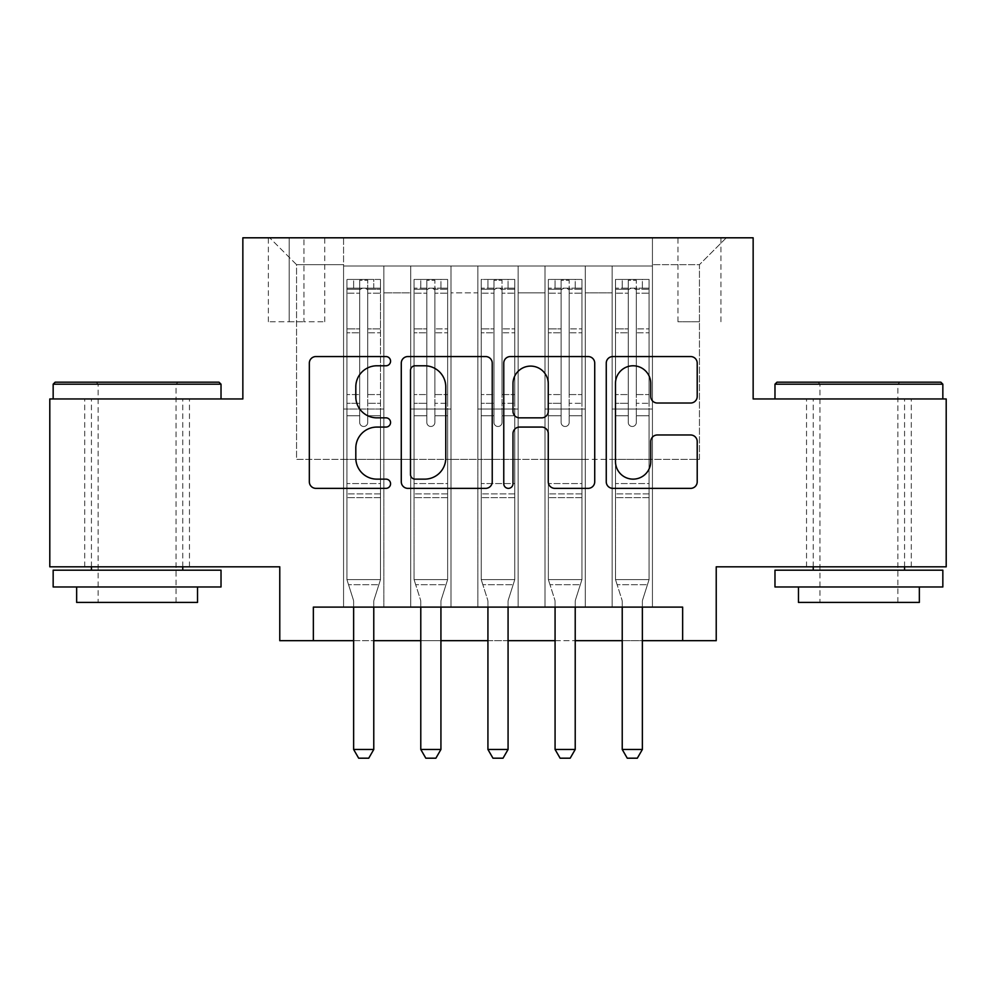 <?xml version="1.0" encoding="UTF-8"?>
<svg xmlns="http://www.w3.org/2000/svg" width="996" height="996" viewBox="0 0 996 996"><rect width="100%" height="100%" fill="white"/><g stroke="black" fill="none" stroke-linecap="round" stroke-linejoin="round"><path stroke-width="0.75" stroke-dasharray="4.98 3.74" d="M390.569 361.162A4.619 4.619 0 0 0 385.95 356.556L315.931 356.556A6.586 6.586 0 0 0 309.333 363.142L309.333 481.778A6.586 6.586 0 0 0 315.931 488.364L385.95 488.364A4.619 4.619 0 0 0 390.569 483.757A4.619 4.619 0 0 0 385.95 479.138L376.899 479.138A21.09 21.09 0 0 1 355.809 458.048L355.809 448.163A21.09 21.09 0 0 1 376.899 427.072L385.95 427.072A4.619 4.619 0 0 0 390.569 422.466A4.619 4.619 0 0 0 385.95 417.847L376.899 417.847A21.09 21.09 0 0 1 355.809 396.757L355.809 386.871A21.09 21.09 0 0 1 376.899 365.781L385.95 365.781A4.619 4.619 0 0 0 390.569 361.162M858.913 398.96L774.975 398.96L858.913 398.96M858.913 566.824L911.29 566.824L858.913 566.824M137.087 398.96L221.025 398.96L137.087 398.96M137.087 566.824L189.464 566.824L137.087 566.824M699.441 237.807L677.952 237.807L699.441 237.807M699.441 321.745L677.952 321.745L699.441 321.745M946.2 398.96L946.2 566.824L716.224 566.824L716.224 640.689L279.776 640.689L279.776 566.824L49.8 566.824L49.8 398.96L242.85 398.96L242.85 237.807L753.15 237.807L753.15 398.96L946.2 398.96M652.43 607.112L652.43 266.007L343.57 266.007L343.57 607.112L383.846 607.112L343.57 607.112L383.846 607.112L343.57 607.112L343.57 266.007L383.846 266.007L383.846 607.112L383.846 266.007L383.846 459.393L410.713 459.393L383.846 459.393L383.846 266.007L343.57 266.007L652.43 266.007L652.43 607.112L612.154 607.112L612.154 266.007L544.999 266.007L544.999 607.112L544.999 266.007L585.287 266.007L585.287 607.112L585.287 266.007L585.287 459.393L585.287 266.007L612.154 266.007L612.154 607.112L652.43 607.112L612.154 607.112L652.43 607.112L652.43 264.662L652.43 459.393L699.441 459.393L699.441 264.662L652.43 264.662L699.441 264.662L699.441 459.393L652.43 459.393L652.43 409.032L652.43 607.112M544.999 607.112L585.287 607.112L544.999 607.112L585.287 607.112L544.999 607.112L544.999 409.032L544.999 459.393L518.144 459.393L518.144 292.874L518.144 459.393L544.999 459.393L544.999 292.874L544.999 459.393L612.154 459.393L585.287 459.393L585.287 409.032L585.287 459.393L544.999 459.393L544.999 409.032L585.287 409.032L585.287 607.112L585.287 409.032L544.999 409.032L544.999 607.112M518.144 607.112L518.144 266.007L477.856 266.007L477.856 607.112L477.856 266.007L518.144 266.007L518.144 607.112L477.856 607.112L518.144 607.112L477.856 607.112L518.144 607.112L518.144 409.032L518.144 607.112M451.001 607.112L451.001 266.007L410.713 266.007L410.713 607.112L410.713 266.007L451.001 266.007L451.001 607.112L410.713 607.112L451.001 607.112L410.713 607.112L451.001 607.112L451.001 409.032L451.001 607.112M612.154 292.874L612.154 459.393L612.154 266.007L612.154 292.874L585.287 292.874L612.154 292.874M451.001 292.874L451.001 459.393L451.001 266.007L451.001 292.874L477.856 292.874L477.856 459.393L451.001 459.393L477.856 459.393L477.856 266.007L451.001 266.007L477.856 266.007L477.856 292.874L451.001 292.874M313.354 640.689L313.354 607.112L313.354 640.689L313.354 607.112L682.646 607.112L313.354 607.112L682.646 607.112L682.646 640.689M289.176 237.807L268.36 237.807L289.176 237.807L289.176 321.745L268.36 321.745L303.942 321.745L289.176 321.745L289.176 237.807M303.942 237.807L324.758 237.807L303.942 237.807L303.942 321.745L324.758 321.745L303.942 321.745L303.942 237.807M652.43 237.807L343.57 237.807L726.296 237.807L652.43 237.807L652.43 266.007L652.43 237.807M343.57 237.807L269.704 237.807L343.57 237.807L343.57 459.393L296.559 459.393L296.559 264.662L343.57 264.662L296.559 264.662L269.704 237.807L296.559 264.662L296.559 459.393L343.57 459.393L343.57 237.807M410.713 292.874L410.713 459.393L410.713 266.007L383.846 266.007L410.713 266.007L410.713 292.874L383.846 292.874L410.713 292.874M544.999 266.007L518.144 266.007L518.144 292.874L518.144 266.007L544.999 266.007L544.999 292.874L544.999 266.007M353.63 640.689L373.774 640.689M420.785 640.689L440.929 640.689M487.928 640.689L508.072 640.689M555.071 640.689L575.215 640.689M622.226 640.689L642.37 640.689M477.856 459.393L518.144 459.393L477.856 459.393L477.856 409.032L477.856 459.393M410.713 459.393L451.001 459.393L451.001 409.032L451.001 459.393L410.713 459.393L410.713 409.032L451.001 409.032L410.713 409.032L410.713 607.112L410.713 459.393M343.57 459.393L383.846 459.393L383.846 409.032L383.846 607.112L383.846 409.032L383.846 459.393L343.57 459.393L343.57 409.032L383.846 409.032L343.57 409.032L343.57 607.112L343.57 459.393M612.154 459.393L652.43 459.393L612.154 459.393L612.154 409.032L612.154 459.393M343.57 409.032L383.846 409.032L343.57 409.032M410.713 409.032L451.001 409.032L410.713 409.032M477.856 409.032L518.144 409.032L477.856 409.032L477.856 607.112L477.856 409.032L518.144 409.032L477.856 409.032M544.999 409.032L585.287 409.032L544.999 409.032M612.154 409.032L652.43 409.032L612.154 409.032L612.154 607.112L612.154 409.032L652.43 409.032L612.154 409.032M726.296 237.807L699.441 264.662L726.296 237.807M492.236 481.778L492.236 363.142A6.586 6.586 0 0 0 485.637 356.556L407.874 356.556A6.586 6.586 0 0 0 401.276 363.142L401.276 481.778A6.586 6.586 0 0 0 407.874 488.364L485.637 488.364A6.586 6.586 0 0 0 492.236 481.778M415.12 365.781A4.619 4.619 0 0 0 410.501 370.388L410.501 474.532A4.619 4.619 0 0 0 415.12 479.138L424.682 479.138A21.09 21.09 0 0 0 445.772 458.048L445.772 386.871A21.09 21.09 0 0 0 424.682 365.781L415.12 365.781M510.363 356.556L588.126 356.556A6.586 6.586 0 0 1 594.724 363.142L594.724 481.778A6.586 6.586 0 0 1 588.126 488.364L554.847 488.364A6.586 6.586 0 0 1 548.261 481.778L548.261 433.671A6.586 6.586 0 0 0 541.662 427.072L519.588 427.072A6.586 6.586 0 0 0 512.99 433.671L512.99 483.757A4.619 4.619 0 0 1 508.383 488.364A4.619 4.619 0 0 1 503.764 483.757L503.764 363.142A6.586 6.586 0 0 1 510.363 356.556M548.261 383.734A17.629 17.629 0 0 0 530.619 366.105A17.629 17.629 0 0 0 512.99 383.734L512.99 411.261A6.586 6.586 0 0 0 519.588 417.847L541.662 417.847A6.586 6.586 0 0 0 548.261 411.261L548.261 383.734M657.335 403.019L690.614 403.019A6.586 6.586 0 0 0 697.212 396.433L697.212 363.142A6.586 6.586 0 0 0 690.614 356.556L612.851 356.556A6.586 6.586 0 0 0 606.253 363.142L606.253 481.778A6.586 6.586 0 0 0 612.851 488.364L690.614 488.364A6.586 6.586 0 0 0 697.212 481.778L697.212 441.577A6.586 6.586 0 0 0 690.614 434.978L657.335 434.978A6.586 6.586 0 0 0 650.737 441.577L650.737 461.509A17.629 17.629 0 0 1 633.107 479.138A17.629 17.629 0 0 1 615.478 461.509L615.478 383.41A17.629 17.629 0 0 1 633.107 365.781A17.629 17.629 0 0 1 650.737 383.41L650.737 396.433A6.586 6.586 0 0 0 657.335 403.019M359.68 422.466A4.034 4.034 90 0 0 363.702 426.487A4.034 4.034 -90 0 1 359.68 422.466L359.68 415.73L359.68 422.466A4.034 4.034 90 0 0 363.702 426.487A4.034 4.034 90 0 0 367.736 422.466A4.034 4.034 -90 0 1 363.702 426.487A4.034 4.034 90 0 0 367.736 422.466L367.736 415.73L367.736 422.466A4.034 4.034 -90 0 1 363.702 426.487A4.034 4.034 -90 0 1 359.68 422.466L359.68 403.305L359.68 422.466M353.63 607.112L353.63 601.746A6.711 6.711 90 0 0 353.319 599.704A6.711 6.711 -90 0 1 353.63 601.746A6.711 6.711 90 0 0 353.319 599.704L346.919 579.585L346.919 415.73L346.919 483.558L346.919 415.73L359.68 415.73L346.919 415.73L359.68 415.73L346.919 415.73L346.919 394.578L359.68 394.578L346.919 394.578L346.919 332.801L359.68 332.801L346.919 332.801L346.919 293.16L359.68 293.16L346.919 293.16L346.919 288.18L346.919 415.73L346.919 403.305L359.68 403.305L346.919 403.305L346.919 328.879L359.68 328.879L359.68 403.305L359.68 328.879L346.919 328.879L346.919 289.238L359.68 289.238L359.68 328.879L359.68 280.274L359.68 289.936L359.68 280.274L367.736 280.274L367.736 289.936C365.059 287.595 362.37 287.595 359.68 289.936L359.68 415.73L359.68 289.936C362.357 287.595 365.046 287.595 367.736 289.936L367.736 415.73L367.736 280.274L359.68 280.274L359.68 289.238L346.919 289.238L346.919 279.44L380.497 279.44L380.497 288.18L347.094 288.168L380.323 288.168L373.774 288.168L373.774 279.44L347.094 279.44L353.63 279.44L353.63 288.168L346.919 288.18L346.919 279.44L346.919 288.18L373.774 288.168L353.63 288.168L353.63 279.44L373.774 279.44L373.774 288.168L380.497 288.18L380.497 279.44L346.919 279.44L346.919 579.585L346.919 483.558L346.919 579.585L353.319 599.704A6.711 6.711 -90 0 1 353.63 601.746L353.63 749.465L373.774 749.465L373.774 601.746A6.711 6.711 -90 0 1 374.098 599.704L380.497 579.585L346.919 579.585L380.497 579.585L346.919 579.585L380.497 579.585L374.098 599.704L380.497 579.585L380.497 497.664L380.497 579.585L374.098 599.704A6.711 6.711 90 0 0 373.774 601.746A6.711 6.711 -90 0 1 374.098 599.704A6.711 6.711 90 0 0 373.774 601.746L373.774 607.112M380.497 288.18L380.497 497.664L346.919 497.664L380.497 497.664L380.497 483.558L346.919 483.558L380.497 483.558L380.497 415.73L380.497 579.585L380.497 415.73L367.736 415.73L367.736 394.578L367.736 422.466L367.736 415.73L380.497 415.73L367.736 415.73L380.497 415.73L380.497 394.578L367.736 394.578L367.736 332.801L367.736 394.578L380.497 394.578L380.497 332.801L367.736 332.801L367.736 293.16L367.736 332.801L380.497 332.801L380.497 293.16L367.736 293.16L380.497 293.16L380.497 288.18M380.497 279.44L380.497 403.305L367.736 403.305L380.497 403.305L380.497 328.879L367.736 328.879L380.497 328.879L380.497 289.238L367.736 289.238L380.497 289.238L380.497 279.44M373.774 749.465L373.774 601.746L373.774 749.465L353.63 749.465L358.672 758.193L368.744 758.193L358.672 758.193L353.63 749.465L358.672 758.193L368.744 758.193L373.774 749.465L368.744 758.193L373.774 749.465L353.63 749.465M348.538 584.689L346.919 579.585L348.538 584.689L378.866 584.689L348.538 584.689M219.008 382.178L55.166 382.178M53.162 384.182L221.025 384.182M53.162 586.968L221.025 586.968M53.162 570.185L221.025 570.185M76.655 602.418L197.519 602.418M137.087 384.182L98.143 384.182L137.087 384.182M940.834 382.178L776.992 382.178M774.975 384.182L942.839 384.182M774.975 586.968L942.839 586.968M774.975 570.185L942.839 570.185M798.481 602.418L919.345 602.418M858.913 384.182L819.969 384.182L858.913 384.182M426.823 422.466A4.034 4.034 0 0 0 430.857 426.487A4.034 4.034 0 0 1 426.823 422.466L426.823 415.73L426.823 422.466A4.034 4.034 0 0 0 430.857 426.487A4.034 4.034 0 0 0 434.879 422.466A4.034 4.034 0 0 1 430.857 426.487A4.034 4.034 0 0 0 434.879 422.466L434.879 415.73L434.879 422.466A4.034 4.034 0 0 1 430.857 426.487A4.034 4.034 0 0 1 426.823 422.466L426.823 403.305L426.823 422.466M420.785 607.112L420.785 601.746A6.711 6.711 0 0 0 420.461 599.704A6.711 6.711 0 0 1 420.785 601.746A6.711 6.711 0 0 0 420.461 599.704L414.062 579.585L414.062 415.73L414.062 483.558L414.062 415.73L426.823 415.73L414.062 415.73L426.823 415.73L414.062 415.73L414.062 394.578L426.823 394.578L414.062 394.578L414.062 332.801L426.823 332.801L414.062 332.801L414.062 293.16L426.823 293.16L414.062 293.16L414.062 288.18L414.062 415.73L414.062 403.305L426.823 403.305L414.062 403.305L414.062 328.879L426.823 328.879L426.823 403.305L426.823 328.879L414.062 328.879L414.062 289.238L426.823 289.238L426.823 328.879L426.823 280.274L426.823 289.936L426.823 280.274L434.879 280.274L434.879 289.936C432.202 287.595 429.513 287.595 426.823 289.936L426.823 415.73L426.823 289.936C429.5 287.595 432.189 287.595 434.879 289.936L434.879 415.73L434.879 280.274L426.823 280.274L426.823 289.238L414.062 289.238L414.062 279.44L420.785 279.44L420.785 288.168L414.062 288.18L414.062 279.44L414.062 288.18L440.929 288.168L420.785 288.168L420.785 279.44L447.478 279.44L440.929 279.44L440.929 288.168L447.64 288.18L447.64 279.44L414.062 279.44L414.062 579.585L414.062 483.558L414.062 579.585L420.461 599.704A6.711 6.711 0 0 1 420.785 601.746L420.785 749.465L440.929 749.465L440.929 601.746A6.711 6.711 0 0 1 441.24 599.704L447.64 579.585L414.062 579.585L447.64 579.585L414.062 579.585L447.64 579.585L441.24 599.704L447.64 579.585L447.64 497.664L447.64 579.585L441.24 599.704A6.711 6.711 0 0 0 440.929 601.746A6.711 6.711 0 0 1 441.24 599.704A6.711 6.711 0 0 0 440.929 601.746L440.929 607.112M447.64 288.18L447.64 497.664L414.062 497.664L447.64 497.664L447.64 483.558L414.062 483.558L447.64 483.558L447.64 415.73L447.64 579.585L447.64 415.73L434.879 415.73L434.879 394.578L434.879 422.466L434.879 415.73L447.64 415.73L434.879 415.73L447.64 415.73L447.64 394.578L434.879 394.578L434.879 332.801L434.879 394.578L447.64 394.578L447.64 332.801L434.879 332.801L434.879 293.16L434.879 332.801L447.64 332.801L447.64 293.16L434.879 293.16L447.64 293.16L447.64 288.18L414.236 288.168L447.478 288.168L440.929 288.168L440.929 279.44L447.64 279.44L447.64 403.305L434.879 403.305L447.64 403.305L447.64 328.879L434.879 328.879L447.64 328.879L447.64 289.238L434.879 289.238L447.64 289.238L447.64 279.44L447.64 288.18M440.929 749.465L440.929 601.746L440.929 749.465L420.785 749.465L425.815 758.193L435.887 758.193L425.815 758.193L420.785 749.465L425.815 758.193L435.887 758.193L440.929 749.465L435.887 758.193L440.929 749.465L420.785 749.465M493.966 422.466A4.034 4.034 0 0 0 498 426.487A4.034 4.034 0 0 1 493.966 422.466L493.966 415.73L493.966 422.466A4.034 4.034 0 0 0 498 426.487A4.034 4.034 0 0 0 502.034 422.466A4.034 4.034 0 0 1 498 426.487A4.034 4.034 0 0 0 502.034 422.466L502.034 415.73L502.034 422.466A4.034 4.034 0 0 1 498 426.487A4.034 4.034 0 0 1 493.966 422.466L493.966 403.305L493.966 422.466M487.928 607.112L487.928 601.746A6.711 6.711 0 0 0 487.617 599.704A6.711 6.711 0 0 1 487.928 601.746A6.711 6.711 0 0 0 487.617 599.704L481.217 579.585L481.217 415.73L481.217 483.558L481.217 415.73L493.966 415.73L481.217 415.73L493.966 415.73L481.217 415.73L481.217 394.578L493.966 394.578L481.217 394.578L481.217 332.801L493.966 332.801L481.217 332.801L481.217 293.16L493.966 293.16L481.217 293.16L481.217 288.18L481.217 415.73L481.217 403.305L493.966 403.305L481.217 403.305L481.217 328.879L493.966 328.879L493.966 403.305L493.966 328.879L481.217 328.879L481.217 289.238L493.966 289.238L493.966 328.879L493.966 280.274L493.966 289.936L493.966 280.274L502.034 280.274L502.034 289.936C499.345 287.595 496.668 287.595 493.966 289.936L493.966 415.73L493.966 289.936C496.655 287.595 499.332 287.595 502.034 289.936L502.034 415.73L502.034 280.274L493.966 280.274L493.966 289.238L481.217 289.238L481.217 279.44L487.928 279.44L487.928 288.168L481.217 288.18L481.217 279.44L481.217 288.18L508.072 288.168L487.928 288.168L487.928 279.44L514.621 279.44L508.072 279.44L508.072 288.168L514.783 288.18L514.783 279.44L481.217 279.44L481.217 579.585L481.217 483.558L481.217 579.585L487.617 599.704A6.711 6.711 0 0 1 487.928 601.746L487.928 749.465L508.072 749.465L508.072 601.746A6.711 6.711 0 0 1 508.383 599.704L514.783 579.585L481.217 579.585L514.783 579.585L481.217 579.585L514.783 579.585L508.383 599.704L514.783 579.585L514.783 497.664L514.783 579.585L508.383 599.704A6.711 6.711 0 0 0 508.072 601.746A6.711 6.711 0 0 1 508.383 599.704A6.711 6.711 0 0 0 508.072 601.746L508.072 607.112M514.783 288.18L514.783 497.664L481.217 497.664L514.783 497.664L514.783 483.558L481.217 483.558L514.783 483.558L514.783 415.73L514.783 579.585L514.783 415.73L502.034 415.73L502.034 394.578L502.034 422.466L502.034 415.73L514.783 415.73L502.034 415.73L514.783 415.73L514.783 394.578L502.034 394.578L502.034 332.801L502.034 394.578L514.783 394.578L514.783 332.801L502.034 332.801L502.034 293.16L502.034 332.801L514.783 332.801L514.783 293.16L502.034 293.16L514.783 293.16L514.783 288.18L481.379 288.168L514.621 288.168L508.072 288.168L508.072 279.44L514.783 279.44L514.783 403.305L502.034 403.305L514.783 403.305L514.783 328.879L502.034 328.879L514.783 328.879L514.783 289.238L502.034 289.238L514.783 289.238L514.783 279.44L514.783 288.18M508.072 749.465L508.072 601.746L508.072 749.465L487.928 749.465L492.97 758.193L503.03 758.193L492.97 758.193L487.928 749.465L492.97 758.193L503.03 758.193L508.072 749.465L503.03 758.193L508.072 749.465L487.928 749.465M561.122 422.466A4.034 4.034 0 0 0 565.143 426.487A4.034 4.034 0 0 1 561.122 422.466L561.122 415.73L561.122 422.466A4.034 4.034 0 0 0 565.143 426.487A4.034 4.034 0 0 0 569.177 422.466A4.034 4.034 0 0 1 565.143 426.487A4.034 4.034 0 0 0 569.177 422.466L569.177 415.73L569.177 422.466A4.034 4.034 0 0 1 565.143 426.487A4.034 4.034 0 0 1 561.122 422.466L561.122 403.305L561.122 422.466M555.071 607.112L555.071 601.746A6.711 6.711 0 0 0 554.76 599.704A6.711 6.711 0 0 1 555.071 601.746A6.711 6.711 0 0 0 554.76 599.704L548.36 579.585L548.36 415.73L548.36 483.558L548.36 415.73L561.122 415.73L548.36 415.73L561.122 415.73L548.36 415.73L548.36 394.578L561.122 394.578L548.36 394.578L548.36 332.801L561.122 332.801L548.36 332.801L548.36 293.16L561.122 293.16L548.36 293.16L548.36 288.18L548.36 415.73L548.36 403.305L561.122 403.305L548.36 403.305L548.36 328.879L561.122 328.879L561.122 403.305L561.122 328.879L548.36 328.879L548.36 289.238L561.122 289.238L561.122 328.879L561.122 280.274L561.122 289.936L561.122 280.274L569.177 280.274L569.177 289.936C566.5 287.595 563.811 287.595 561.122 289.936L561.122 415.73L561.122 289.936C563.798 287.595 566.487 287.595 569.177 289.936L569.177 415.73L569.177 280.274L561.122 280.274L561.122 289.238L548.36 289.238L548.36 279.44L555.071 279.44L555.071 288.168L548.36 288.18L548.36 279.44L548.36 288.18L575.215 288.168L555.071 288.168L555.071 279.44L581.764 279.44L575.215 279.44L575.215 288.168L581.938 288.18L581.938 279.44L548.36 279.44L548.36 579.585L548.36 483.558L548.36 579.585L554.76 599.704A6.711 6.711 0 0 1 555.071 601.746L555.071 749.465L575.215 749.465L575.215 601.746A6.711 6.711 0 0 1 575.539 599.704L581.938 579.585L548.36 579.585L581.938 579.585L548.36 579.585L581.938 579.585L575.539 599.704L581.938 579.585L581.938 497.664L581.938 579.585L575.539 599.704A6.711 6.711 0 0 0 575.215 601.746A6.711 6.711 0 0 1 575.539 599.704A6.711 6.711 0 0 0 575.215 601.746L575.215 607.112M581.938 288.18L581.938 497.664L548.36 497.664L581.938 497.664L581.938 483.558L548.36 483.558L581.938 483.558L581.938 415.73L581.938 579.585L581.938 415.73L569.177 415.73L569.177 394.578L569.177 422.466L569.177 415.73L581.938 415.73L569.177 415.73L581.938 415.73L581.938 394.578L569.177 394.578L569.177 332.801L569.177 394.578L581.938 394.578L581.938 332.801L569.177 332.801L569.177 293.16L569.177 332.801L581.938 332.801L581.938 293.16L569.177 293.16L581.938 293.16L581.938 288.18L548.522 288.168L581.764 288.168L575.215 288.168L575.215 279.44L581.938 279.44L581.938 403.305L569.177 403.305L581.938 403.305L581.938 328.879L569.177 328.879L581.938 328.879L581.938 289.238L569.177 289.238L581.938 289.238L581.938 279.44L581.938 288.18M575.215 749.465L575.215 601.746L575.215 749.465L555.071 749.465L560.113 758.193L570.185 758.193L560.113 758.193L555.071 749.465L560.113 758.193L570.185 758.193L575.215 749.465L570.185 758.193L575.215 749.465L555.071 749.465M628.264 422.466A4.034 4.034 0 0 0 632.298 426.487A4.034 4.034 0 0 1 628.264 422.466L628.264 415.73L628.264 422.466A4.034 4.034 0 0 0 632.298 426.487A4.034 4.034 0 0 0 636.32 422.466A4.034 4.034 0 0 1 632.298 426.487A4.034 4.034 0 0 0 636.32 422.466L636.32 415.73L636.32 422.466A4.034 4.034 0 0 1 632.298 426.487A4.034 4.034 0 0 1 628.264 422.466L628.264 403.305L628.264 422.466M622.226 607.112L622.226 601.746A6.711 6.711 0 0 0 621.902 599.704A6.711 6.711 0 0 1 622.226 601.746A6.711 6.711 0 0 0 621.902 599.704L615.503 579.585L615.503 415.73L615.503 483.558L615.503 415.73L628.264 415.73L615.503 415.73L628.264 415.73L615.503 415.73L615.503 394.578L628.264 394.578L615.503 394.578L615.503 332.801L628.264 332.801L615.503 332.801L615.503 293.16L628.264 293.16L615.503 293.16L615.503 288.18L615.503 415.73L615.503 403.305L628.264 403.305L615.503 403.305L615.503 328.879L628.264 328.879L628.264 403.305L628.264 328.879L615.503 328.879L615.503 289.238L628.264 289.238L628.264 328.879L628.264 280.274L628.264 289.936L628.264 280.274L636.32 280.274L636.32 289.936C633.643 287.595 630.954 287.595 628.264 289.936L628.264 415.73L628.264 289.936C630.941 287.595 633.63 287.595 636.32 289.936L636.32 415.73L636.32 280.274L628.264 280.274L628.264 289.238L615.503 289.238L615.503 279.44L622.226 279.44L622.226 288.168L615.503 288.18L615.503 279.44L615.503 288.18L642.37 288.168L622.226 288.168L622.226 279.44L648.906 279.44L642.37 279.44L642.37 288.168L649.081 288.18L649.081 279.44L615.503 279.44L615.503 579.585L615.503 483.558L615.503 579.585L621.902 599.704A6.711 6.711 0 0 1 622.226 601.746L622.226 749.465L642.37 749.465L642.37 601.746A6.711 6.711 0 0 1 642.681 599.704L649.081 579.585L615.503 579.585L649.081 579.585L615.503 579.585L649.081 579.585L642.681 599.704L649.081 579.585L649.081 497.664L649.081 579.585L642.681 599.704A6.711 6.711 0 0 0 642.37 601.746A6.711 6.711 0 0 1 642.681 599.704A6.711 6.711 0 0 0 642.37 601.746L642.37 607.112M649.081 288.18L649.081 497.664L615.503 497.664L649.081 497.664L649.081 483.558L615.503 483.558L649.081 483.558L649.081 415.73L649.081 579.585L649.081 415.73L636.32 415.73L636.32 394.578L636.32 422.466L636.32 415.73L649.081 415.73L636.32 415.73L649.081 415.73L649.081 394.578L636.32 394.578L636.32 332.801L636.32 394.578L649.081 394.578L649.081 332.801L636.32 332.801L636.32 293.16L636.32 332.801L649.081 332.801L649.081 293.16L636.32 293.16L649.081 293.16L649.081 288.18L615.677 288.168L648.906 288.168L642.37 288.168L642.37 279.44L649.081 279.44L649.081 403.305L636.32 403.305L649.081 403.305L649.081 328.879L636.32 328.879L649.081 328.879L649.081 289.238L636.32 289.238L649.081 289.238L649.081 279.44L649.081 288.18M642.37 749.465L642.37 601.746L642.37 749.465L622.226 749.465L627.256 758.193L637.328 758.193L627.256 758.193L622.226 749.465L627.256 758.193L637.328 758.193L642.37 749.465L637.328 758.193L642.37 749.465L622.226 749.465M415.693 584.689L414.062 579.585L415.693 584.689L446.021 584.689L415.693 584.689M482.836 584.689L481.217 579.585L482.836 584.689L513.164 584.689L482.836 584.689M549.979 584.689L548.36 579.585L549.979 584.689L580.307 584.689L549.979 584.689M617.134 584.689L615.503 579.585L617.134 584.689L647.462 584.689L617.134 584.689M544.999 292.874L518.144 292.874L544.999 292.874M380.323 279.44L347.094 279.44L380.323 279.44M347.094 288.168L380.323 288.168L347.094 288.168M380.497 493.879L346.919 493.879L380.497 493.879M359.68 289.936L359.68 280.274M367.736 289.936L367.736 280.274M447.64 493.879L414.062 493.879L447.64 493.879M514.783 493.879L481.217 493.879L514.783 493.879M581.938 493.879L548.36 493.879L581.938 493.879M649.081 493.879L615.503 493.879L649.081 493.879M806.536 566.824L806.536 398.96M84.71 566.824L84.71 398.96M677.952 321.745L677.952 237.807M268.36 321.745L268.36 237.807M324.758 321.745L324.758 237.807M720.93 321.745L720.93 237.807M189.464 566.824L189.464 398.96M911.29 566.824L911.29 398.96M176.031 602.418L176.031 384.182L178.047 382.178M91.433 566.824L91.433 398.96M182.754 566.824L182.754 398.96M96.126 382.178L98.143 384.182L98.143 602.418M897.857 602.418L897.857 384.182L899.874 382.178M813.246 566.824L813.246 398.96M904.567 566.824L904.567 398.96M817.953 382.178L819.969 384.182L819.969 602.418"/><path stroke-width="1.49" d="M390.569 361.162A4.619 4.619 0 0 0 385.95 356.556L315.931 356.556A6.586 6.586 0 0 0 309.333 363.142L309.333 481.778A6.586 6.586 0 0 0 315.931 488.364L385.95 488.364A4.619 4.619 0 0 0 390.569 483.757A4.619 4.619 0 0 0 385.95 479.138L376.899 479.138A21.09 21.09 0 0 1 355.809 458.048L355.809 448.163A21.09 21.09 0 0 1 376.899 427.072L385.95 427.072A4.619 4.619 0 0 0 390.569 422.466A4.619 4.619 0 0 0 385.95 417.847L376.899 417.847A21.09 21.09 0 0 1 355.809 396.757L355.809 386.871A21.09 21.09 0 0 1 376.899 365.781L385.95 365.781A4.619 4.619 0 0 0 390.569 361.162M690.614 403.019A6.586 6.586 0 0 0 697.212 396.433L697.212 363.142A6.586 6.586 0 0 0 690.614 356.556L612.851 356.556A6.586 6.586 0 0 0 606.253 363.142L606.253 481.778A6.586 6.586 0 0 0 612.851 488.364L690.614 488.364A6.586 6.586 0 0 0 697.212 481.778L697.212 441.577A6.586 6.586 0 0 0 690.614 434.978L657.335 434.978A6.586 6.586 0 0 0 650.737 441.577L650.737 461.509A17.629 17.629 0 0 1 633.107 479.138A17.629 17.629 0 0 1 615.478 461.509L615.478 383.41A17.629 17.629 0 0 1 633.107 365.781A17.629 17.629 0 0 1 650.737 383.41L650.737 396.433A6.586 6.586 0 0 0 657.335 403.019L690.614 403.019M313.354 640.689L313.354 607.112L682.646 607.112L682.646 640.689L716.224 640.689L716.224 566.824L946.2 566.824L946.2 398.96L753.15 398.96L753.15 237.807L242.85 237.807L242.85 398.96L49.8 398.96L49.8 566.824L279.776 566.824L279.776 640.689L353.63 640.689M492.236 363.142A6.586 6.586 0 0 0 485.637 356.556L407.874 356.556A6.586 6.586 0 0 0 401.276 363.142L401.276 481.778A6.586 6.586 0 0 0 407.874 488.364L485.637 488.364A6.586 6.586 0 0 0 492.236 481.778L492.236 363.142M510.363 356.556L588.126 356.556A6.586 6.586 0 0 1 594.724 363.142L594.724 481.778A6.586 6.586 0 0 1 588.126 488.364L554.847 488.364A6.586 6.586 0 0 1 548.261 481.778L548.261 433.671A6.586 6.586 0 0 0 541.662 427.072L519.588 427.072A6.586 6.586 0 0 0 512.99 433.671L512.99 483.757A4.619 4.619 0 0 1 508.383 488.364A4.619 4.619 0 0 1 503.764 483.757L503.764 363.142A6.586 6.586 0 0 1 510.363 356.556M373.774 640.689L420.785 640.689M440.929 640.689L487.928 640.689M508.072 640.689L555.071 640.689M575.215 640.689L622.226 640.689M642.37 640.689L682.646 640.689M415.12 365.781A4.619 4.619 0 0 0 410.501 370.388L410.501 474.532A4.619 4.619 0 0 0 415.12 479.138L424.682 479.138A21.09 21.09 0 0 0 445.772 458.048L445.772 386.871A21.09 21.09 0 0 0 424.682 365.781L415.12 365.781M548.261 383.734A17.629 17.629 0 0 0 530.619 366.105A17.629 17.629 0 0 0 512.99 383.734L512.99 411.261A6.586 6.586 0 0 0 519.588 417.847L541.662 417.847A6.586 6.586 0 0 0 548.261 411.261L548.261 383.734M373.774 607.112L373.774 749.465L368.744 758.193L358.672 758.193L353.63 749.465L353.63 607.112M353.63 749.465L373.774 749.465M55.166 382.178L219.008 382.178L221.025 384.182L53.162 384.182L55.166 382.178M137.087 586.968L53.162 586.968L53.162 570.185L221.025 570.185L221.025 586.968L137.087 586.968M197.519 586.968L197.519 602.418L76.655 602.418L76.655 586.968M776.992 382.178L940.834 382.178L942.839 384.182L774.975 384.182L776.992 382.178M858.913 586.968L774.975 586.968L774.975 570.185L942.839 570.185L942.839 586.968L858.913 586.968M919.345 586.968L919.345 602.418L798.481 602.418L798.481 586.968M440.929 607.112L440.929 749.465L435.887 758.193L425.815 758.193L420.785 749.465L420.785 607.112M420.785 749.465L440.929 749.465M508.072 607.112L508.072 749.465L503.03 758.193L492.97 758.193L487.928 749.465L487.928 607.112M487.928 749.465L508.072 749.465M575.215 607.112L575.215 749.465L570.185 758.193L560.113 758.193L555.071 749.465L555.071 607.112M555.071 749.465L575.215 749.465M642.37 607.112L642.37 749.465L637.328 758.193L627.256 758.193L622.226 749.465L622.226 607.112M622.226 749.465L642.37 749.465M53.162 398.96L53.162 384.182M91.433 570.185L91.433 566.824M182.754 570.185L182.754 566.824M221.025 398.96L221.025 384.182M774.975 398.96L774.975 384.182M813.246 570.185L813.246 566.824M904.567 570.185L904.567 566.824M942.839 398.96L942.839 384.182"/></g></svg>
